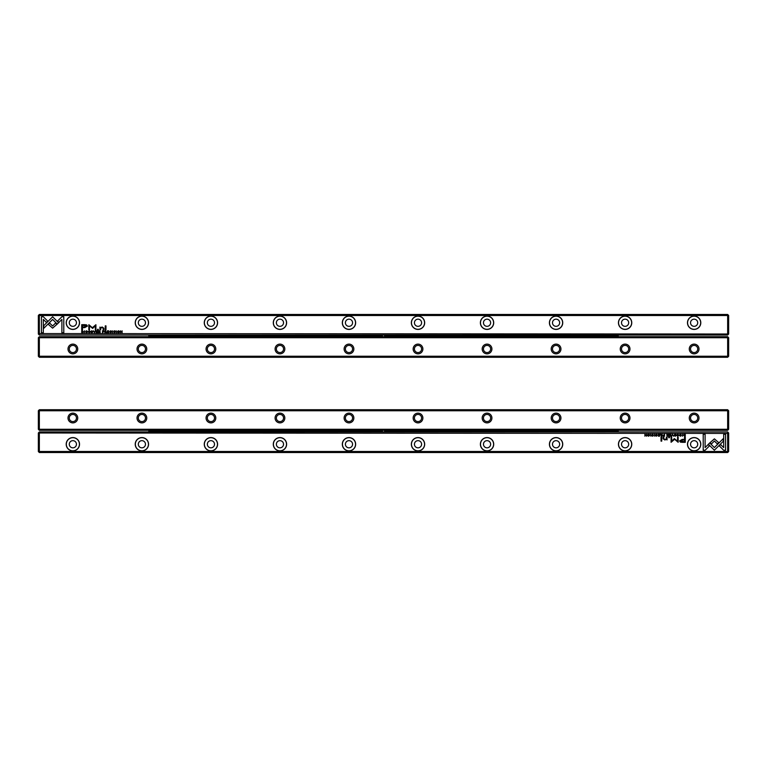 <?xml version="1.0" encoding="UTF-8"?>
<svg xmlns="http://www.w3.org/2000/svg" width="767" height="767" viewBox="0 0 767 767"><rect width="100%" height="100%" fill="white"/><g stroke="black" fill="none" stroke-linecap="round" stroke-linejoin="round"><path stroke-width="1.15" d="M672.438 434.237L671.624 436.193L672.582 434.544L673.512 436.193L672.438 434.237M708.382 444.237L714.365 450.219L723.262 441.303L723.262 438.638L714.365 447.554L709.734 442.923L708.382 444.237M725.582 450.248L725.582 434.247L723.693 434.247L723.693 447.602L720.644 444.553L719.312 445.886L723.674 450.248L725.582 450.248M714.393 438.858L710.069 442.655L711.402 443.988L714.384 441.006L717.366 443.959L718.698 442.626L714.393 438.858M677.06 434.764L677.855 434.429L678.45 435.215L677.855 436.011L677.069 435.675L677.827 436.222L678.757 435.205L677.855 434.208L677.06 434.764M663.752 436.193L664.5 436.193L664.5 434.237L663.043 435.656L663.752 436.193M682.266 434.237L682.553 436.193L682.266 434.237M659.63 434.237L658.259 434.237L659.342 434.467L659.342 435.138L658.326 435.138L659.342 435.963L658.287 436.193L659.63 436.193L659.63 434.237M675.219 436.222C676.523 435.551 676.523 434.879 675.219 434.208C673.915 434.879 673.915 435.551 675.219 436.222C673.915 435.551 673.915 434.879 675.219 434.208M661.365 436.193L662.132 436.193L662.132 434.237L661.844 435.119L660.598 434.237L661.365 436.193M653.129 434.812L652.621 434.208L651.806 434.803L653.11 435.685L651.873 435.742L652.592 436.222L653.417 435.666L652.103 434.774L653.129 434.812M705.103 450.248L709.465 445.886L708.133 444.553L705.103 447.583L705.103 434.247L703.214 434.247L703.214 450.248L705.103 450.248M728.65 433.413L39.347 432.991L39.347 451.495L727.653 451.495L727.653 431.955L728.65 432.962L728.65 451.533L727.653 452.53L39.347 452.53L38.35 451.533L38.35 432.962L39.347 431.955L727.653 431.955M79.528 444.246A6.663 6.663 0 0 1 69.538 450.018A6.663 6.663 0 0 1 69.538 438.475A6.663 6.663 0 0 1 79.528 444.246M148.558 444.246A6.663 6.663 0 0 1 138.568 450.018A6.663 6.663 0 0 1 138.568 438.475A6.663 6.663 0 0 1 148.558 444.246M217.588 444.246A6.663 6.663 0 0 1 207.598 450.018A6.663 6.663 0 0 1 207.598 438.475A6.663 6.663 0 0 1 217.588 444.246M286.618 444.246A6.663 6.663 0 0 1 276.628 450.018A6.663 6.663 0 0 1 276.628 438.475A6.663 6.663 0 0 1 286.618 444.246M355.648 444.246A6.663 6.663 0 0 1 345.658 450.018A6.663 6.663 0 0 1 345.658 438.475A6.663 6.663 0 0 1 355.648 444.246M424.678 444.246A6.663 6.663 0 0 1 414.688 450.018A6.663 6.663 0 0 1 414.688 438.475A6.663 6.663 0 0 1 424.678 444.246M493.708 444.246A6.663 6.663 0 0 1 483.718 450.018A6.663 6.663 0 0 1 483.718 438.475A6.663 6.663 0 0 1 493.708 444.246M562.738 444.246A6.663 6.663 0 0 1 552.748 450.018A6.663 6.663 0 0 1 552.748 438.475A6.663 6.663 0 0 1 562.738 444.246M631.768 444.246A6.663 6.663 0 0 1 621.778 450.018A6.663 6.663 0 0 1 621.778 438.475A6.663 6.663 0 0 1 631.768 444.246M700.798 444.246A6.663 6.663 0 0 1 690.808 450.018A6.663 6.663 0 0 1 690.808 438.475A6.663 6.663 0 0 1 700.798 444.246M682.246 442.329L685.276 442.329L685.276 437.094L684.528 437.094L684.528 439.405L682.218 439.405L679.572 440.91L680.339 442.089L682.246 442.329M654.414 434.237L654.702 436.193L654.414 434.237M684.663 436.193L685.267 436.193L685.267 434.237L683.79 434.467L683.522 435.186L684.663 436.193M674.346 438.58L671.691 441.217L671.691 437.142L671.087 437.142L671.087 442.291L674.624 439.299L678.162 442.291L678.162 437.142L677.568 437.142L677.568 441.226L674.346 438.58M655.641 434.764L656.437 434.429L657.022 435.215L656.437 436.011L655.651 435.675L656.408 436.222L657.338 435.205L656.437 434.208L655.641 434.764M667.635 436.193L668.402 436.193L668.402 434.237L668.115 435.119L666.868 434.237L666.916 435.685L667.635 436.193M648.566 436.222C649.87 435.551 649.87 434.879 648.566 434.208C647.262 434.879 647.262 435.551 648.566 436.222C647.262 435.551 647.262 434.879 648.566 434.208M650.541 434.237L650.828 436.193L650.541 434.237M670.77 434.237L669.409 434.237L670.483 434.467L670.483 435.138L669.476 435.138L670.483 435.963L669.428 436.193L670.77 436.193L670.77 434.237M646.6 434.237L646.332 435.896L644.903 434.237L644.903 436.193L645.162 434.601L646.6 436.193L646.6 434.237M661.729 437.094L661.029 437.094L661.029 441.14L661.729 441.14L661.729 437.094M680.971 434.812L680.463 434.208L679.648 434.803L680.952 435.685L679.725 435.742L680.444 436.222L681.259 435.666L679.955 434.774L680.971 434.812M669.495 437.094L668.671 437.094L668.671 437.708L669.495 437.708L669.495 437.094M667.05 439.012L667.05 437.094L666.341 437.094L666.341 438.657L664.941 439.606L663.838 438.686L663.838 437.094L663.139 437.094L663.139 438.762L664.778 439.98L666.37 439.433L667.108 439.913L667.05 439.012M39.347 431.955L39.347 432.991L38.35 433.413M727.653 452.53L727.653 451.495L728.65 451.082M38.35 451.082L39.347 451.495L39.347 452.53M69.279 444.246A3.586 3.586 0 0 1 74.658 441.14A3.586 3.586 0 0 1 74.658 447.353A3.586 3.586 0 0 1 69.279 444.246M79.423 444.246A6.558 6.558 0 0 0 69.586 438.571A6.558 6.558 0 0 0 69.586 449.922A6.558 6.558 0 0 0 79.423 444.246M138.309 444.246A3.586 3.586 0 0 1 143.688 441.14A3.586 3.586 0 0 1 143.688 447.353A3.586 3.586 0 0 1 138.309 444.246M148.453 444.246A6.558 6.558 0 0 0 138.616 438.571A6.558 6.558 0 0 0 138.616 449.922A6.558 6.558 0 0 0 148.453 444.246M207.339 444.246A3.586 3.586 0 0 1 212.718 441.14A3.586 3.586 0 0 1 212.718 447.353A3.586 3.586 0 0 1 207.339 444.246M217.483 444.246A6.558 6.558 0 0 0 207.646 438.571A6.558 6.558 0 0 0 207.646 449.922A6.558 6.558 0 0 0 217.483 444.246M276.369 444.246A3.586 3.586 0 0 1 281.748 441.14A3.586 3.586 0 0 1 281.748 447.353A3.586 3.586 0 0 1 276.369 444.246M286.513 444.246A6.558 6.558 0 0 0 276.676 438.571A6.558 6.558 0 0 0 276.676 449.922A6.558 6.558 0 0 0 286.513 444.246M345.399 444.246A3.586 3.586 0 0 1 350.778 441.14A3.586 3.586 0 0 1 350.778 447.353A3.586 3.586 0 0 1 345.399 444.246M355.543 444.246A6.558 6.558 0 0 0 345.706 438.571A6.558 6.558 0 0 0 345.706 449.922A6.558 6.558 0 0 0 355.543 444.246M414.429 444.246A3.586 3.586 0 0 1 419.808 441.14A3.586 3.586 0 0 1 419.808 447.353A3.586 3.586 0 0 1 414.429 444.246M424.573 444.246A6.558 6.558 0 0 0 414.736 438.571A6.558 6.558 0 0 0 414.736 449.922A6.558 6.558 0 0 0 424.573 444.246M483.459 444.246A3.586 3.586 0 0 1 488.838 441.14A3.586 3.586 0 0 1 488.838 447.353A3.586 3.586 0 0 1 483.459 444.246M493.603 444.246A6.558 6.558 0 0 0 483.766 438.571A6.558 6.558 0 0 0 483.766 449.922A6.558 6.558 0 0 0 493.603 444.246M552.489 444.246A3.586 3.586 0 0 1 557.868 441.14A3.586 3.586 0 0 1 557.868 447.353A3.586 3.586 0 0 1 552.489 444.246M562.633 444.246A6.558 6.558 0 0 0 552.796 438.571A6.558 6.558 0 0 0 552.796 449.922A6.558 6.558 0 0 0 562.633 444.246M621.519 444.246A3.586 3.586 0 0 1 626.898 441.14A3.586 3.586 0 0 1 626.898 447.353A3.586 3.586 0 0 1 621.519 444.246M631.663 444.246A6.558 6.558 0 0 0 621.826 438.571A6.558 6.558 0 0 0 621.826 449.922A6.558 6.558 0 0 0 631.663 444.246M690.549 444.246A3.586 3.586 0 0 1 695.928 441.14A3.586 3.586 0 0 1 695.928 447.353A3.586 3.586 0 0 1 690.549 444.246M700.693 444.246A6.558 6.558 0 0 0 690.856 438.571A6.558 6.558 0 0 0 690.856 449.922A6.558 6.558 0 0 0 700.693 444.246M682.314 440.009L680.53 440.862L684.528 441.725L684.528 440.009L682.314 440.009M661.422 435.359L660.962 435.656L661.844 435.944L661.422 435.359M684.519 434.467L683.819 435.186L684.979 435.972L684.519 434.467M675.219 436.011L675.219 434.429M667.683 435.359L667.232 435.656L668.115 435.944L667.683 435.359M663.8 435.34L663.35 435.646L664.212 435.963L663.8 435.34M648.566 436.011L648.566 434.429M39.347 430.306L38.35 429.299L38.35 410.728L39.347 409.731L727.653 409.731L728.65 410.728L728.65 429.299L727.653 430.306L39.347 430.306L39.347 429.271L727.653 429.271L727.653 410.767L39.347 410.767L39.347 429.271L38.35 428.849M699.005 418.015A4.87 4.87 0 0 1 691.7 422.233A4.87 4.87 0 0 1 691.7 413.797A4.87 4.87 0 0 1 699.005 418.015M629.975 418.015A4.87 4.87 0 0 1 622.67 422.233A4.87 4.87 0 0 1 622.67 413.797A4.87 4.87 0 0 1 629.975 418.015M560.945 418.015A4.87 4.87 0 0 1 553.64 422.233A4.87 4.87 0 0 1 553.64 413.797A4.87 4.87 0 0 1 560.945 418.015M491.915 418.015A4.87 4.87 0 0 1 484.61 422.233A4.87 4.87 0 0 1 484.61 413.797A4.87 4.87 0 0 1 491.915 418.015M422.885 418.015A4.87 4.87 0 0 1 415.58 422.233A4.87 4.87 0 0 1 415.58 413.797A4.87 4.87 0 0 1 422.885 418.015M353.855 418.015A4.87 4.87 0 0 1 346.55 422.233A4.87 4.87 0 0 1 346.55 413.797A4.87 4.87 0 0 1 353.855 418.015M284.825 418.015A4.87 4.87 0 0 1 277.52 422.233A4.87 4.87 0 0 1 277.52 413.797A4.87 4.87 0 0 1 284.825 418.015M215.795 418.015A4.87 4.87 0 0 1 208.49 422.233A4.87 4.87 0 0 1 208.49 413.797A4.87 4.87 0 0 1 215.795 418.015M146.765 418.015A4.87 4.87 0 0 1 139.46 422.233A4.87 4.87 0 0 1 139.46 413.797A4.87 4.87 0 0 1 146.765 418.015M77.735 418.015A4.87 4.87 0 0 1 70.43 422.233A4.87 4.87 0 0 1 70.43 413.797A4.87 4.87 0 0 1 77.735 418.015M728.65 411.179L727.653 410.767L727.653 409.731M39.347 409.731L39.347 410.767L38.35 411.179M727.653 430.306L727.653 429.271L728.65 428.849M76.451 418.015A3.586 3.586 0 0 1 72.865 421.601A3.586 3.586 0 0 1 69.279 418.015A3.586 3.586 0 0 1 72.865 414.429A3.586 3.586 0 0 1 76.451 418.015M145.481 418.015A3.586 3.586 0 0 1 141.895 421.601A3.586 3.586 0 0 1 138.309 418.015A3.586 3.586 0 0 1 141.895 414.429A3.586 3.586 0 0 1 145.481 418.015M214.511 418.015A3.586 3.586 0 0 1 210.925 421.601A3.586 3.586 0 0 1 207.339 418.015A3.586 3.586 0 0 1 210.925 414.429A3.586 3.586 0 0 1 214.511 418.015M283.541 418.015A3.586 3.586 0 0 1 279.955 421.601A3.586 3.586 0 0 1 276.369 418.015A3.586 3.586 0 0 1 279.955 414.429A3.586 3.586 0 0 1 283.541 418.015M352.571 418.015A3.586 3.586 0 0 1 348.985 421.601A3.586 3.586 0 0 1 345.399 418.015A3.586 3.586 0 0 1 348.985 414.429A3.586 3.586 0 0 1 352.571 418.015M421.601 418.015A3.586 3.586 0 0 1 418.015 421.601A3.586 3.586 0 0 1 414.429 418.015A3.586 3.586 0 0 1 418.015 414.429A3.586 3.586 0 0 1 421.601 418.015M490.631 418.015A3.586 3.586 0 0 1 487.045 421.601A3.586 3.586 0 0 1 483.459 418.015A3.586 3.586 0 0 1 487.045 414.429A3.586 3.586 0 0 1 490.631 418.015M559.661 418.015A3.586 3.586 0 0 1 556.075 421.601A3.586 3.586 0 0 1 552.489 418.015A3.586 3.586 0 0 1 556.075 414.429A3.586 3.586 0 0 1 559.661 418.015M628.691 418.015A3.586 3.586 0 0 1 625.105 421.601A3.586 3.586 0 0 1 621.519 418.015A3.586 3.586 0 0 1 625.105 414.429A3.586 3.586 0 0 1 628.691 418.015M697.721 418.015A3.586 3.586 0 0 1 694.135 421.601A3.586 3.586 0 0 1 690.549 418.015A3.586 3.586 0 0 1 694.135 414.429A3.586 3.586 0 0 1 697.721 418.015M727.653 336.694L728.65 337.701L728.65 356.272L727.653 357.269L39.347 357.269L38.35 356.272L38.35 337.701L39.347 336.694L727.653 336.694L727.653 337.729L39.347 337.729L39.347 356.233L727.653 356.233L727.653 337.729L728.65 338.151M67.995 348.985A4.87 4.87 0 0 1 75.3 344.767A4.87 4.87 0 0 1 75.3 353.203A4.87 4.87 0 0 1 67.995 348.985M137.025 348.985A4.87 4.87 0 0 1 144.33 344.767A4.87 4.87 0 0 1 144.33 353.203A4.87 4.87 0 0 1 137.025 348.985M206.055 348.985A4.87 4.87 0 0 1 213.36 344.767A4.87 4.87 0 0 1 213.36 353.203A4.87 4.87 0 0 1 206.055 348.985M275.085 348.985A4.87 4.87 0 0 1 282.39 344.767A4.87 4.87 0 0 1 282.39 353.203A4.87 4.87 0 0 1 275.085 348.985M344.115 348.985A4.87 4.87 0 0 1 351.42 344.767A4.87 4.87 0 0 1 351.42 353.203A4.87 4.87 0 0 1 344.115 348.985M413.145 348.985A4.87 4.87 0 0 1 420.45 344.767A4.87 4.87 0 0 1 420.45 353.203A4.87 4.87 0 0 1 413.145 348.985M482.175 348.985A4.87 4.87 0 0 1 489.48 344.767A4.87 4.87 0 0 1 489.48 353.203A4.87 4.87 0 0 1 482.175 348.985M551.205 348.985A4.87 4.87 0 0 1 558.51 344.767A4.87 4.87 0 0 1 558.51 353.203A4.87 4.87 0 0 1 551.205 348.985M620.235 348.985A4.87 4.87 0 0 1 627.54 344.767A4.87 4.87 0 0 1 627.54 353.203A4.87 4.87 0 0 1 620.235 348.985M689.265 348.985A4.87 4.87 0 0 1 696.57 344.767A4.87 4.87 0 0 1 696.57 353.203A4.87 4.87 0 0 1 689.265 348.985M38.35 355.821L39.347 356.233L39.347 357.269M727.653 357.269L727.653 356.233L728.65 355.821M39.347 336.694L39.347 337.729L38.35 338.151M690.549 348.985A3.586 3.586 0 0 1 694.135 345.399A3.586 3.586 0 0 1 697.721 348.985A3.586 3.586 0 0 1 694.135 352.571A3.586 3.586 0 0 1 690.549 348.985M621.519 348.985A3.586 3.586 0 0 1 625.105 345.399A3.586 3.586 0 0 1 628.691 348.985A3.586 3.586 0 0 1 625.105 352.571A3.586 3.586 0 0 1 621.519 348.985M552.489 348.985A3.586 3.586 0 0 1 556.075 345.399A3.586 3.586 0 0 1 559.661 348.985A3.586 3.586 0 0 1 556.075 352.571A3.586 3.586 0 0 1 552.489 348.985M483.459 348.985A3.586 3.586 0 0 1 487.045 345.399A3.586 3.586 0 0 1 490.631 348.985A3.586 3.586 0 0 1 487.045 352.571A3.586 3.586 0 0 1 483.459 348.985M414.429 348.985A3.586 3.586 0 0 1 418.015 345.399A3.586 3.586 0 0 1 421.601 348.985A3.586 3.586 0 0 1 418.015 352.571A3.586 3.586 0 0 1 414.429 348.985M345.399 348.985A3.586 3.586 0 0 1 348.985 345.399A3.586 3.586 0 0 1 352.571 348.985A3.586 3.586 0 0 1 348.985 352.571A3.586 3.586 0 0 1 345.399 348.985M276.369 348.985A3.586 3.586 0 0 1 279.955 345.399A3.586 3.586 0 0 1 283.541 348.985A3.586 3.586 0 0 1 279.955 352.571A3.586 3.586 0 0 1 276.369 348.985M207.339 348.985A3.586 3.586 0 0 1 210.925 345.399A3.586 3.586 0 0 1 214.511 348.985A3.586 3.586 0 0 1 210.925 352.571A3.586 3.586 0 0 1 207.339 348.985M138.309 348.985A3.586 3.586 0 0 1 141.895 345.399A3.586 3.586 0 0 1 145.481 348.985A3.586 3.586 0 0 1 141.895 352.571A3.586 3.586 0 0 1 138.309 348.985M69.279 348.985A3.586 3.586 0 0 1 72.865 345.399A3.586 3.586 0 0 1 76.451 348.985A3.586 3.586 0 0 1 72.865 352.571A3.586 3.586 0 0 1 69.279 348.985M103.248 330.807L102.5 330.807L102.5 332.763L103.957 331.344L103.248 330.807M107.37 332.763L108.741 332.763L107.658 332.533L107.658 331.862L108.674 331.862L107.658 331.037L108.713 330.807L107.37 330.807L107.37 332.763M105.271 329.906L105.971 329.906L105.971 325.86L105.271 325.86L105.271 329.906M84.754 324.671L81.724 324.671L81.724 329.906L82.472 329.906L82.472 327.595L84.782 327.595L87.428 326.09L86.661 324.911L84.754 324.671M113.871 332.188L114.379 332.792L115.194 332.197L113.89 331.315L115.127 331.258L114.408 330.778L113.583 331.334L114.897 332.226L113.871 332.188M120.4 332.763L120.668 331.104L122.097 332.763L122.097 330.807L121.838 332.399L120.4 330.807L120.4 332.763M86.029 332.188L86.537 332.792L87.352 332.197L86.048 331.315L87.275 331.258L86.556 330.778L85.741 331.334L87.045 332.226L86.029 332.188M91.781 330.778C90.477 331.449 90.477 332.121 91.781 332.792C93.085 332.121 93.085 331.449 91.781 330.778C93.085 331.449 93.085 332.121 91.781 332.792M52.607 328.142L56.931 324.345L55.598 323.012L52.616 325.994L49.634 323.041L48.302 324.374L52.607 328.142M41.418 316.752L41.418 332.753L43.307 332.753L43.307 319.398L46.356 322.447L47.688 321.114L43.326 316.752L41.418 316.752M58.618 322.763L52.635 316.781L43.738 325.697L43.738 328.362L52.635 319.446L57.266 324.077L58.618 322.763M61.897 316.752L57.535 321.114L58.867 322.447L61.897 319.417L61.897 332.753L63.786 332.753L63.786 316.752L61.897 316.752M38.35 333.587L727.653 334.009L727.653 315.505L39.347 315.505L39.347 335.045L38.35 334.038L38.35 315.467L39.347 314.47L727.653 314.47L728.65 315.467L728.65 334.038L727.653 335.045L39.347 335.045M687.472 322.754A6.663 6.663 0 0 1 697.462 316.982A6.663 6.663 0 0 1 697.462 328.525A6.663 6.663 0 0 1 687.472 322.754M618.442 322.754A6.663 6.663 0 0 1 628.432 316.982A6.663 6.663 0 0 1 628.432 328.525A6.663 6.663 0 0 1 618.442 322.754M549.412 322.754A6.663 6.663 0 0 1 559.402 316.982A6.663 6.663 0 0 1 559.402 328.525A6.663 6.663 0 0 1 549.412 322.754M480.382 322.754A6.663 6.663 0 0 1 490.372 316.982A6.663 6.663 0 0 1 490.372 328.525A6.663 6.663 0 0 1 480.382 322.754M411.352 322.754A6.663 6.663 0 0 1 421.342 316.982A6.663 6.663 0 0 1 421.342 328.525A6.663 6.663 0 0 1 411.352 322.754M342.322 322.754A6.663 6.663 0 0 1 352.312 316.982A6.663 6.663 0 0 1 352.312 328.525A6.663 6.663 0 0 1 342.322 322.754M273.292 322.754A6.663 6.663 0 0 1 283.282 316.982A6.663 6.663 0 0 1 283.282 328.525A6.663 6.663 0 0 1 273.292 322.754M204.262 322.754A6.663 6.663 0 0 1 214.252 316.982A6.663 6.663 0 0 1 214.252 328.525A6.663 6.663 0 0 1 204.262 322.754M135.232 322.754A6.663 6.663 0 0 1 145.222 316.982A6.663 6.663 0 0 1 145.222 328.525A6.663 6.663 0 0 1 135.232 322.754M66.202 322.754A6.663 6.663 0 0 1 76.192 316.982A6.663 6.663 0 0 1 76.192 328.525A6.663 6.663 0 0 1 66.202 322.754M118.434 330.778C117.13 331.449 117.13 332.121 118.434 332.792C119.738 332.121 119.738 331.449 118.434 330.778C119.738 331.449 119.738 332.121 118.434 332.792M111.359 332.236L110.563 332.571L109.978 331.785L110.563 330.989L111.349 331.325L110.592 330.778L109.662 331.795L110.563 332.792L111.359 332.236M99.95 327.988L99.95 329.906L100.659 329.906L100.659 328.343L102.059 327.394L103.161 328.314L103.161 329.906L103.861 329.906L103.861 328.238L102.222 327.02L100.63 327.567L99.892 327.087L99.95 327.988M97.505 329.906L98.329 329.906L98.329 329.292L97.505 329.292L97.505 329.906M99.365 330.807L98.598 330.807L98.598 332.763L98.885 331.881L100.132 332.763L100.084 331.315L99.365 330.807M84.734 332.763L84.447 330.807L84.734 332.763M96.23 332.763L97.591 332.763L96.517 332.533L96.517 331.862L97.524 331.862L96.517 331.037L97.572 330.807L96.23 330.807L96.23 332.763M116.459 332.763L116.172 330.807L116.459 332.763M94.562 332.763L95.376 330.807L94.418 332.456L93.488 330.807L94.562 332.763M92.654 328.42L95.309 325.783L95.309 329.858L95.913 329.858L95.913 324.709L92.376 327.701L88.838 324.709L88.838 329.858L89.432 329.858L89.432 325.774L92.654 328.42M112.586 332.763L112.298 330.807L112.586 332.763M82.337 330.807L81.733 330.807L81.733 332.763L83.21 332.533L83.478 331.814L82.337 330.807M105.635 330.807L104.868 330.807L104.868 332.763L105.156 331.881L106.402 332.763L105.635 330.807M89.94 332.236L89.145 332.571L88.55 331.785L89.145 330.989L89.931 331.325L89.173 330.778L88.243 331.795L89.145 332.792L89.94 332.236M727.653 335.045L727.653 334.009L728.65 333.587M39.347 314.47L39.347 315.505L38.35 315.918M728.65 315.918L727.653 315.505L727.653 314.47M697.721 322.754A3.586 3.586 0 0 1 692.342 325.86A3.586 3.586 0 0 1 692.342 319.647A3.586 3.586 0 0 1 697.721 322.754M687.577 322.754A6.558 6.558 0 0 0 697.414 328.429A6.558 6.558 0 0 0 697.414 317.078A6.558 6.558 0 0 0 687.577 322.754M628.691 322.754A3.586 3.586 0 0 1 623.312 325.86A3.586 3.586 0 0 1 623.312 319.647A3.586 3.586 0 0 1 628.691 322.754M618.547 322.754A6.558 6.558 0 0 0 628.384 328.429A6.558 6.558 0 0 0 628.384 317.078A6.558 6.558 0 0 0 618.547 322.754M559.661 322.754A3.586 3.586 0 0 1 554.282 325.86A3.586 3.586 0 0 1 554.282 319.647A3.586 3.586 0 0 1 559.661 322.754M549.517 322.754A6.558 6.558 0 0 0 559.354 328.429A6.558 6.558 0 0 0 559.354 317.078A6.558 6.558 0 0 0 549.517 322.754M490.631 322.754A3.586 3.586 0 0 1 485.252 325.86A3.586 3.586 0 0 1 485.252 319.647A3.586 3.586 0 0 1 490.631 322.754M480.487 322.754A6.558 6.558 0 0 0 490.324 328.429A6.558 6.558 0 0 0 490.324 317.078A6.558 6.558 0 0 0 480.487 322.754M421.601 322.754A3.586 3.586 0 0 1 416.222 325.86A3.586 3.586 0 0 1 416.222 319.647A3.586 3.586 0 0 1 421.601 322.754M411.457 322.754A6.558 6.558 0 0 0 421.294 328.429A6.558 6.558 0 0 0 421.294 317.078A6.558 6.558 0 0 0 411.457 322.754M352.571 322.754A3.586 3.586 0 0 1 347.192 325.86A3.586 3.586 0 0 1 347.192 319.647A3.586 3.586 0 0 1 352.571 322.754M342.427 322.754A6.558 6.558 0 0 0 352.264 328.429A6.558 6.558 0 0 0 352.264 317.078A6.558 6.558 0 0 0 342.427 322.754M283.541 322.754A3.586 3.586 0 0 1 278.162 325.86A3.586 3.586 0 0 1 278.162 319.647A3.586 3.586 0 0 1 283.541 322.754M273.397 322.754A6.558 6.558 0 0 0 283.234 328.429A6.558 6.558 0 0 0 283.234 317.078A6.558 6.558 0 0 0 273.397 322.754M214.511 322.754A3.586 3.586 0 0 1 209.132 325.86A3.586 3.586 0 0 1 209.132 319.647A3.586 3.586 0 0 1 214.511 322.754M204.367 322.754A6.558 6.558 0 0 0 214.204 328.429A6.558 6.558 0 0 0 214.204 317.078A6.558 6.558 0 0 0 204.367 322.754M145.481 322.754A3.586 3.586 0 0 1 140.102 325.86A3.586 3.586 0 0 1 140.102 319.647A3.586 3.586 0 0 1 145.481 322.754M135.337 322.754A6.558 6.558 0 0 0 145.174 328.429A6.558 6.558 0 0 0 145.174 317.078A6.558 6.558 0 0 0 135.337 322.754M76.451 322.754A3.586 3.586 0 0 1 71.072 325.86A3.586 3.586 0 0 1 71.072 319.647A3.586 3.586 0 0 1 76.451 322.754M66.307 322.754A6.558 6.558 0 0 0 76.144 328.429A6.558 6.558 0 0 0 76.144 317.078A6.558 6.558 0 0 0 66.307 322.754M118.434 330.989L118.434 332.571M91.781 330.989L91.781 332.571M99.317 331.641L99.768 331.344L98.885 331.056L99.317 331.641M84.686 326.991L86.47 326.138L82.472 325.275L82.472 326.991L84.686 326.991M82.481 332.533L83.181 331.814L82.021 331.028L82.481 332.533M103.2 331.66L103.65 331.354L102.788 331.037L103.2 331.66M105.578 331.641L106.038 331.344L105.156 331.056L105.578 331.641M520.314 336.694L519.221 336.694M502.088 336.694L500.995 336.694M483.862 336.694L482.769 336.694M465.646 336.694L464.543 336.694M447.42 336.694L446.317 336.694M429.194 336.694L428.101 336.694M410.968 336.694L409.875 336.694M246.955 336.694L245.862 336.694M265.181 336.694L264.078 336.694M283.406 336.694L282.304 336.694M301.623 336.694L300.53 336.694M319.849 336.694L318.756 336.694M338.074 336.694L336.981 336.694M356.3 336.694L355.198 336.694M392.742 336.694L391.649 336.694M374.526 336.694L373.424 336.694M516.229 336.694A2.761 1.956 180 0 0 515.021 336.694M498.004 336.694A2.761 1.956 180 0 0 496.795 336.694M479.778 336.694A2.761 1.956 180 0 0 478.57 336.694M461.552 336.694A2.761 1.956 180 0 0 460.344 336.694M443.336 336.694A2.761 1.956 180 0 0 442.128 336.694M425.11 336.694A2.761 1.956 180 0 0 423.902 336.694M508.502 336.694L504.523 336.694M490.276 336.694L486.297 336.694M472.06 336.694L468.071 336.694M453.834 336.694L449.845 336.694M435.608 336.694L431.62 336.694M417.382 336.694L413.403 336.694M253.369 336.694L249.38 336.694M271.595 336.694L267.606 336.694M289.821 336.694L285.832 336.694M308.037 336.694L304.058 336.694M326.263 336.694L322.284 336.694M344.488 336.694L340.5 336.694M261.096 336.694A2.761 1.956 180 0 0 259.888 336.694M279.313 336.694A2.761 1.956 180 0 0 278.105 336.694M297.538 336.694A2.761 1.956 180 0 0 296.33 336.694M315.764 336.694A2.761 1.956 180 0 0 314.556 336.694M333.99 336.694A2.761 1.956 180 0 0 332.782 336.694M352.216 336.694A2.761 1.956 180 0 0 351.008 336.694M362.714 336.694L358.726 336.694M406.884 336.694A2.761 1.956 180 0 0 405.676 336.694M399.156 336.694L395.178 336.694M370.432 336.694A2.761 1.956 180 0 0 369.224 336.694M382.129 336.061L245.44 336.061L382.129 335.678A1.381 1.381 0 0 0 382.129 336.061L382.397 336.694M384.603 336.694L384.871 336.061A1.381 1.381 0 0 0 384.871 335.678L384.603 335.045M241.989 335.678L245.44 335.869L245.44 336.694L245.44 336.061L148.798 336.061L241.989 335.678L241.989 335.045M384.871 335.678L524.321 335.869L524.321 336.694L524.321 336.061L384.871 336.061M382.397 335.045L382.129 335.678M520.87 335.678L520.87 335.045M517.878 335.38L513.363 335.045M499.662 335.045L495.137 335.045M481.436 335.045L477.199 335.476M463.21 335.045L458.973 335.476M444.985 335.045L440.469 335.045M426.759 335.38L422.243 335.045M408.543 335.38L404.017 335.045M372.091 335.045L367.575 335.38M353.865 335.045L349.637 335.476M335.639 335.045L331.123 335.045M317.423 335.045L312.898 335.045M299.197 335.38L294.681 335.045M280.971 335.045L276.456 335.045M262.745 335.045L258.23 335.045M245.44 335.678L245.44 335.045M396.155 336.31A3.797 2.684 0 0 0 397.172 336.406A3.797 2.684 0 0 0 398.178 336.31M395.676 336.694A4.142 2.924 180 0 1 395.178 336.531M399.156 336.531A4.142 2.924 180 0 1 398.658 336.694M407.296 335.428A3.797 2.684 180 0 0 406.28 335.332A3.797 2.684 180 0 0 405.264 335.428M407.776 335.045A4.142 2.924 0 0 1 408.466 335.284M404.094 335.284A4.142 2.924 0 0 1 404.784 335.045M359.704 336.31A3.797 2.684 0 0 0 360.72 336.406A3.797 2.684 0 0 0 361.736 336.31M359.224 336.694A4.142 2.924 180 0 1 358.726 336.531M362.714 336.531A4.142 2.924 180 0 1 362.216 336.694M370.844 335.428A3.797 2.684 180 0 0 369.828 335.332A3.797 2.684 180 0 0 368.822 335.428M371.324 335.045A4.142 2.924 0 0 1 372.024 335.284M367.642 335.284A4.142 2.924 0 0 1 368.342 335.045M384.229 336.694A1.103 1.103 0 0 0 384.229 335.045M382.771 335.045A1.103 1.103 0 0 0 382.771 336.694M341.478 336.31A3.797 2.684 0 0 0 342.494 336.406A3.797 2.684 0 0 0 343.511 336.31M341.008 336.694A4.142 2.924 180 0 1 340.5 336.531M344.488 336.531A4.142 2.924 180 0 1 343.99 336.694M323.262 336.31A3.797 2.684 0 0 0 324.268 336.406A3.797 2.684 0 0 0 325.285 336.31M322.782 336.694A4.142 2.924 180 0 1 322.284 336.531M326.263 336.531A4.142 2.924 180 0 1 325.764 336.694M305.036 336.31A3.797 2.684 0 0 0 306.052 336.406A3.797 2.684 0 0 0 307.059 336.31M304.557 336.694A4.142 2.924 180 0 1 304.058 336.531M308.037 336.531A4.142 2.924 180 0 1 307.538 336.694M286.81 336.31A3.797 2.684 0 0 0 287.826 336.406A3.797 2.684 0 0 0 288.843 336.31M286.331 336.694A4.142 2.924 180 0 1 285.832 336.531M289.821 336.531A4.142 2.924 180 0 1 289.312 336.694M268.584 336.31A3.797 2.684 0 0 0 269.601 336.406A3.797 2.684 0 0 0 270.617 336.31M268.105 336.694A4.142 2.924 180 0 1 267.606 336.531M271.595 336.531A4.142 2.924 180 0 1 271.096 336.694M250.358 336.31A3.797 2.684 0 0 0 251.375 336.406A3.797 2.684 0 0 0 252.391 336.31M249.889 336.694A4.142 2.924 180 0 1 249.38 336.531M253.369 336.531A4.142 2.924 180 0 1 252.87 336.694M352.619 335.428A3.797 2.684 180 0 0 351.612 335.332A3.797 2.684 180 0 0 350.596 335.428M353.098 335.045A4.142 2.924 0 0 1 353.798 335.284M349.416 335.284A4.142 2.924 0 0 1 350.116 335.045M334.402 335.428A3.797 2.684 180 0 0 333.386 335.332A3.797 2.684 180 0 0 332.37 335.428M334.872 335.045A4.142 2.924 0 0 1 335.572 335.284M331.191 335.284A4.142 2.924 0 0 1 331.89 335.045M316.177 335.428A3.797 2.684 180 0 0 315.16 335.332A3.797 2.684 180 0 0 314.144 335.428M316.656 335.045A4.142 2.924 0 0 1 317.346 335.284M312.974 335.284A4.142 2.924 0 0 1 313.665 335.045M297.951 335.428A3.797 2.684 180 0 0 296.934 335.332A3.797 2.684 180 0 0 295.918 335.428M298.43 335.045A4.142 2.924 0 0 1 299.13 335.284M294.749 335.284A4.142 2.924 0 0 1 295.448 335.045M279.725 335.428A3.797 2.684 180 0 0 278.709 335.332A3.797 2.684 180 0 0 277.702 335.428M280.204 335.045A4.142 2.924 0 0 1 280.904 335.284M276.523 335.284A4.142 2.924 0 0 1 277.223 335.045M261.499 335.428A3.797 2.684 180 0 0 260.492 335.332A3.797 2.684 180 0 0 259.476 335.428M261.978 335.045A4.142 2.924 0 0 1 262.678 335.284M258.297 335.284A4.142 2.924 0 0 1 258.997 335.045M414.381 336.31A3.797 2.684 0 0 0 415.388 336.406A3.797 2.684 0 0 0 416.404 336.31M413.902 336.694A4.142 2.924 180 0 1 413.403 336.531M417.382 336.531A4.142 2.924 180 0 1 416.884 336.694M432.598 336.31A3.797 2.684 0 0 0 433.614 336.406A3.797 2.684 0 0 0 434.63 336.31M432.128 336.694A4.142 2.924 180 0 1 431.62 336.531M435.608 336.531A4.142 2.924 180 0 1 435.11 336.694M450.823 336.31A3.797 2.684 0 0 0 451.84 336.406A3.797 2.684 0 0 0 452.856 336.31M450.344 336.694A4.142 2.924 180 0 1 449.845 336.531M453.834 336.531A4.142 2.924 180 0 1 453.335 336.694M469.049 336.31A3.797 2.684 0 0 0 470.066 336.406A3.797 2.684 0 0 0 471.082 336.31M468.57 336.694A4.142 2.924 180 0 1 468.071 336.531M472.06 336.531A4.142 2.924 180 0 1 471.552 336.694M487.275 336.31A3.797 2.684 0 0 0 488.291 336.406A3.797 2.684 0 0 0 489.298 336.31M486.796 336.694A4.142 2.924 180 0 1 486.297 336.531M490.276 336.531A4.142 2.924 180 0 1 489.777 336.694M505.501 336.31A3.797 2.684 0 0 0 506.508 336.406A3.797 2.684 0 0 0 507.524 336.31M505.022 336.694A4.142 2.924 180 0 1 504.523 336.531M508.502 336.531A4.142 2.924 180 0 1 508.003 336.694M425.522 335.428A3.797 2.684 180 0 0 424.506 335.332A3.797 2.684 180 0 0 423.489 335.428M425.992 335.045A4.142 2.924 0 0 1 426.692 335.284M422.31 335.284A4.142 2.924 0 0 1 423.01 335.045M443.738 335.428A3.797 2.684 180 0 0 442.732 335.332A3.797 2.684 180 0 0 441.715 335.428M444.218 335.045A4.142 2.924 0 0 1 444.918 335.284M440.536 335.284A4.142 2.924 0 0 1 441.236 335.045M461.964 335.428A3.797 2.684 180 0 0 460.948 335.332A3.797 2.684 180 0 0 459.941 335.428M462.443 335.045A4.142 2.924 0 0 1 463.143 335.284M458.762 335.284A4.142 2.924 0 0 1 459.462 335.045M480.19 335.428A3.797 2.684 180 0 0 479.174 335.332A3.797 2.684 180 0 0 478.157 335.428M480.669 335.045A4.142 2.924 0 0 1 481.369 335.284M476.988 335.284A4.142 2.924 0 0 1 477.688 335.045M498.416 335.428A3.797 2.684 180 0 0 497.399 335.332A3.797 2.684 180 0 0 496.383 335.428M498.895 335.045A4.142 2.924 0 0 1 499.585 335.284M495.214 335.284A4.142 2.924 0 0 1 495.904 335.045M516.642 335.428A3.797 2.684 180 0 0 515.625 335.332A3.797 2.684 180 0 0 514.609 335.428M517.111 335.045A4.142 2.924 0 0 1 517.811 335.284M513.43 335.284A4.142 2.924 0 0 1 514.13 335.045M539.978 336.694A2.761 1.956 180 0 0 538.77 336.694M532.25 336.694L528.262 336.694M558.194 336.694A2.761 1.956 180 0 0 556.986 336.694M576.42 336.694A2.761 1.956 180 0 0 575.212 336.694M594.646 336.694A2.761 1.956 180 0 0 593.437 336.694M612.871 336.694A2.761 1.956 180 0 0 611.663 336.694M550.476 336.694L546.487 336.694M568.702 336.694L564.713 336.694M586.918 336.694L582.939 336.694M605.144 336.694L601.165 336.694M525.702 336.694L524.599 336.694M543.918 336.694L542.825 336.694M562.144 336.694L561.051 336.694M580.37 336.694L579.277 336.694M598.596 336.694L597.493 336.694M616.821 336.694L615.719 336.694M618.202 336.061L524.321 336.061L618.202 335.678L618.202 336.694M610.273 335.045L614.262 335.045M592.047 335.045L596.036 335.045M573.821 335.045L577.81 335.045M555.605 335.045L559.584 335.045M537.379 335.045L541.358 335.045M524.321 335.678L524.321 335.045M618.202 335.045L618.202 335.678M540.38 335.428A3.797 2.684 180 0 0 538.357 335.428M540.86 335.045A4.142 2.924 0 0 1 541.358 335.208M537.379 335.208A4.142 2.924 0 0 1 537.878 335.045M547.465 336.31A3.797 2.684 0 0 0 549.498 336.31M546.986 336.694A4.142 2.924 180 0 1 546.487 336.531M550.476 336.531A4.142 2.924 180 0 1 549.977 336.694M529.24 336.31A3.797 2.684 0 0 0 531.272 336.31M528.77 336.694A4.142 2.924 180 0 1 528.262 336.531M532.25 336.531A4.142 2.924 180 0 1 531.752 336.694M565.691 336.31A3.797 2.684 0 0 0 567.724 336.31M565.212 336.694A4.142 2.924 180 0 1 564.713 336.531M568.702 336.531A4.142 2.924 180 0 1 568.194 336.694M583.917 336.31A3.797 2.684 0 0 0 585.94 336.31M583.438 336.694A4.142 2.924 180 0 1 582.939 336.531M586.918 336.531A4.142 2.924 180 0 1 586.419 336.694M602.143 336.31A3.797 2.684 0 0 0 604.166 336.31M601.664 336.694A4.142 2.924 180 0 1 601.165 336.531M605.144 336.531A4.142 2.924 180 0 1 604.645 336.694M558.606 335.428A3.797 2.684 180 0 0 556.583 335.428M559.085 335.045A4.142 2.924 0 0 1 559.584 335.208M555.605 335.208A4.142 2.924 0 0 1 556.104 335.045M576.832 335.428A3.797 2.684 180 0 0 574.799 335.428M577.311 335.045A4.142 2.924 0 0 1 577.81 335.208M573.821 335.208A4.142 2.924 0 0 1 574.33 335.045M595.058 335.428A3.797 2.684 180 0 0 593.025 335.428M595.537 335.045A4.142 2.924 0 0 1 596.036 335.208M592.047 335.208A4.142 2.924 0 0 1 592.546 335.045M613.284 335.428A3.797 2.684 180 0 0 611.251 335.428M613.753 335.045A4.142 2.924 0 0 1 614.262 335.208M610.273 335.208A4.142 2.924 0 0 1 610.772 335.045M234.75 335.045L238.738 335.045M216.524 335.045L220.512 335.045M198.298 335.045L202.287 335.045M180.082 335.045L184.061 335.045M161.856 335.045L165.835 335.045M148.798 335.678L148.798 335.045M148.798 336.694L148.798 336.061M241.298 336.694L240.196 336.694M223.072 336.694L221.97 336.694M204.847 336.694L203.754 336.694M186.621 336.694L185.528 336.694M168.395 336.694L167.302 336.694M150.179 336.694L149.076 336.694M229.621 336.694L225.642 336.694M211.395 336.694L207.416 336.694M193.179 336.694L189.19 336.694M174.953 336.694L170.964 336.694M237.348 336.694A2.761 1.956 180 0 0 236.14 336.694M219.122 336.694A2.761 1.956 180 0 0 217.914 336.694M200.896 336.694A2.761 1.956 180 0 0 199.688 336.694M182.671 336.694A2.761 1.956 180 0 0 181.463 336.694M156.727 336.694L152.738 336.694M164.454 336.694A2.761 1.956 180 0 0 163.246 336.694M164.857 335.428A3.797 2.684 180 0 0 162.834 335.428M161.856 335.208A4.142 2.924 0 0 1 162.355 335.045M165.336 335.045A4.142 2.924 0 0 1 165.835 335.208M171.942 336.31A3.797 2.684 0 0 0 173.975 336.31M174.953 336.531A4.142 2.924 180 0 1 174.454 336.694M171.463 336.694A4.142 2.924 180 0 1 170.964 336.531M153.716 336.31A3.797 2.684 0 0 0 155.749 336.31M156.727 336.531A4.142 2.924 180 0 1 156.228 336.694M153.247 336.694A4.142 2.924 180 0 1 152.738 336.531M190.168 336.31A3.797 2.684 0 0 0 192.201 336.31M193.179 336.531A4.142 2.924 180 0 1 192.67 336.694M189.689 336.694A4.142 2.924 180 0 1 189.19 336.531M208.394 336.31A3.797 2.684 0 0 0 210.417 336.31M211.395 336.531A4.142 2.924 180 0 1 210.896 336.694M207.915 336.694A4.142 2.924 180 0 1 207.416 336.531M226.62 336.31A3.797 2.684 0 0 0 228.643 336.31M229.621 336.531A4.142 2.924 180 0 1 229.122 336.694M226.14 336.694A4.142 2.924 180 0 1 225.642 336.531M183.083 335.428A3.797 2.684 180 0 0 181.06 335.428M180.082 335.208A4.142 2.924 0 0 1 180.581 335.045M183.562 335.045A4.142 2.924 0 0 1 184.061 335.208M201.309 335.428A3.797 2.684 180 0 0 199.276 335.428M198.298 335.208A4.142 2.924 0 0 1 198.806 335.045M201.788 335.045A4.142 2.924 0 0 1 202.287 335.208M219.535 335.428A3.797 2.684 180 0 0 217.502 335.428M216.524 335.208A4.142 2.924 0 0 1 217.023 335.045M220.014 335.045A4.142 2.924 0 0 1 220.512 335.208M237.76 335.428A3.797 2.684 180 0 0 235.728 335.428M234.75 335.208A4.142 2.924 0 0 1 235.248 335.045M238.23 335.045A4.142 2.924 0 0 1 238.738 335.208M520.314 431.955L519.221 431.955M502.088 431.955L500.995 431.955M483.862 431.955L482.769 431.955M465.646 431.955L464.543 431.955M447.42 431.955L446.317 431.955M429.194 431.955L428.101 431.955M410.968 431.955L409.875 431.955M246.955 431.955L245.862 431.955M265.181 431.955L264.078 431.955M283.406 431.955L282.304 431.955M301.623 431.955L300.53 431.955M319.849 431.955L318.756 431.955M338.074 431.955L336.981 431.955M356.3 431.955L355.198 431.955M392.742 431.955L391.649 431.955M374.526 431.955L373.424 431.955M516.229 431.955A2.761 1.956 180 0 0 515.021 431.955M498.004 431.955A2.761 1.956 180 0 0 496.795 431.955M479.778 431.955A2.761 1.956 180 0 0 478.57 431.955M461.552 431.955A2.761 1.956 180 0 0 460.344 431.955M443.336 431.955A2.761 1.956 180 0 0 442.128 431.955M425.11 431.955A2.761 1.956 180 0 0 423.902 431.955M508.502 431.955L504.523 431.955M490.276 431.955L486.297 431.955M472.06 431.955L468.071 431.955M453.834 431.955L449.845 431.955M435.608 431.955L431.62 431.955M417.382 431.955L413.403 431.955M253.369 431.955L249.38 431.955M271.595 431.955L267.606 431.955M289.821 431.955L285.832 431.955M308.037 431.955L304.058 431.955M326.263 431.955L322.284 431.955M344.488 431.955L340.5 431.955M261.096 431.955A2.761 1.956 180 0 0 259.888 431.955M279.313 431.955A2.761 1.956 180 0 0 278.105 431.955M297.538 431.955A2.761 1.956 180 0 0 296.33 431.955M315.764 431.955A2.761 1.956 180 0 0 314.556 431.955M333.99 431.955A2.761 1.956 180 0 0 332.782 431.955M352.216 431.955A2.761 1.956 180 0 0 351.008 431.955M362.714 431.955L358.726 431.955M406.884 431.955A2.761 1.956 180 0 0 405.676 431.955M399.156 431.955L395.178 431.955M370.432 431.955A2.761 1.956 180 0 0 369.224 431.955M382.129 431.322L245.44 431.322L382.129 430.939A1.381 1.381 0 0 0 382.129 431.322L382.397 431.955M384.603 431.955L384.871 431.322A1.381 1.381 0 0 0 384.871 430.939L384.603 430.306M241.989 430.939L245.44 431.131L245.44 431.955L245.44 431.322L148.798 431.322L241.989 430.939L241.989 430.306M384.871 430.939L524.321 431.131L524.321 431.955L524.321 431.322L384.871 431.322M382.397 430.306L382.129 430.939M520.87 430.939L520.87 430.306M517.85 430.651L513.363 430.306M499.662 430.306L495.137 430.306M481.436 430.306L476.949 430.651M463.21 430.306L458.724 430.651M444.985 430.306L440.469 430.306M426.73 430.651L422.243 430.306M408.504 430.651L404.017 430.306M372.091 430.306L367.604 430.651M353.865 430.306L349.637 430.738M335.639 430.306L331.123 430.306M317.423 430.306L312.898 430.306M299.159 430.651L294.681 430.306M280.971 430.306L276.456 430.306M262.745 430.306L258.23 430.306M245.44 430.939L245.44 430.306M396.155 431.572A3.797 2.684 0 0 0 397.172 431.668A3.797 2.684 0 0 0 398.178 431.572M395.676 431.955A4.142 2.924 180 0 1 395.178 431.792M399.156 431.792A4.142 2.924 180 0 1 398.658 431.955M407.296 430.69A3.797 2.684 180 0 0 406.28 430.594A3.797 2.684 180 0 0 405.264 430.69M407.776 430.306A4.142 2.924 0 0 1 408.466 430.546M404.094 430.546A4.142 2.924 0 0 1 404.784 430.306M359.704 431.572A3.797 2.684 0 0 0 360.72 431.668A3.797 2.684 0 0 0 361.736 431.572M359.224 431.955A4.142 2.924 180 0 1 358.726 431.792M362.714 431.792A4.142 2.924 180 0 1 362.216 431.955M370.844 430.69A3.797 2.684 180 0 0 369.828 430.594A3.797 2.684 180 0 0 368.822 430.69M371.324 430.306A4.142 2.924 0 0 1 372.024 430.546M367.642 430.546A4.142 2.924 0 0 1 368.342 430.306M384.229 431.955A1.103 1.103 0 0 0 384.229 430.306M382.771 430.306A1.103 1.103 0 0 0 382.771 431.955M341.478 431.572A3.797 2.684 0 0 0 342.494 431.668A3.797 2.684 0 0 0 343.511 431.572M341.008 431.955A4.142 2.924 180 0 1 340.5 431.792M344.488 431.792A4.142 2.924 180 0 1 343.99 431.955M323.262 431.572A3.797 2.684 0 0 0 324.268 431.668A3.797 2.684 0 0 0 325.285 431.572M322.782 431.955A4.142 2.924 180 0 1 322.284 431.792M326.263 431.792A4.142 2.924 180 0 1 325.764 431.955M305.036 431.572A3.797 2.684 0 0 0 306.052 431.668A3.797 2.684 0 0 0 307.059 431.572M304.557 431.955A4.142 2.924 180 0 1 304.058 431.792M308.037 431.792A4.142 2.924 180 0 1 307.538 431.955M286.81 431.572A3.797 2.684 0 0 0 287.826 431.668A3.797 2.684 0 0 0 288.843 431.572M286.331 431.955A4.142 2.924 180 0 1 285.832 431.792M289.821 431.792A4.142 2.924 180 0 1 289.312 431.955M268.584 431.572A3.797 2.684 0 0 0 269.601 431.668A3.797 2.684 0 0 0 270.617 431.572M268.105 431.955A4.142 2.924 180 0 1 267.606 431.792M271.595 431.792A4.142 2.924 180 0 1 271.096 431.955M250.358 431.572A3.797 2.684 0 0 0 251.375 431.668A3.797 2.684 0 0 0 252.391 431.572M249.889 431.955A4.142 2.924 180 0 1 249.38 431.792M253.369 431.792A4.142 2.924 180 0 1 252.87 431.955M352.619 430.69A3.797 2.684 180 0 0 351.612 430.594A3.797 2.684 180 0 0 350.596 430.69M353.098 430.306A4.142 2.924 0 0 1 353.798 430.546M349.416 430.546A4.142 2.924 0 0 1 350.116 430.306M334.402 430.69A3.797 2.684 180 0 0 333.386 430.594A3.797 2.684 180 0 0 332.37 430.69M334.872 430.306A4.142 2.924 0 0 1 335.572 430.546M331.191 430.546A4.142 2.924 0 0 1 331.89 430.306M316.177 430.69A3.797 2.684 180 0 0 315.16 430.594A3.797 2.684 180 0 0 314.144 430.69M316.656 430.306A4.142 2.924 0 0 1 317.346 430.546M312.974 430.546A4.142 2.924 0 0 1 313.665 430.306M297.951 430.69A3.797 2.684 180 0 0 296.934 430.594A3.797 2.684 180 0 0 295.918 430.69M298.43 430.306A4.142 2.924 0 0 1 299.13 430.546M294.749 430.546A4.142 2.924 0 0 1 295.448 430.306M279.725 430.69A3.797 2.684 180 0 0 278.709 430.594A3.797 2.684 180 0 0 277.702 430.69M280.204 430.306A4.142 2.924 0 0 1 280.904 430.546M276.523 430.546A4.142 2.924 0 0 1 277.223 430.306M261.499 430.69A3.797 2.684 180 0 0 260.492 430.594A3.797 2.684 180 0 0 259.476 430.69M261.978 430.306A4.142 2.924 0 0 1 262.678 430.546M258.297 430.546A4.142 2.924 0 0 1 258.997 430.306M414.381 431.572A3.797 2.684 0 0 0 415.388 431.668A3.797 2.684 0 0 0 416.404 431.572M413.902 431.955A4.142 2.924 180 0 1 413.403 431.792M417.382 431.792A4.142 2.924 180 0 1 416.884 431.955M432.598 431.572A3.797 2.684 0 0 0 433.614 431.668A3.797 2.684 0 0 0 434.63 431.572M432.128 431.955A4.142 2.924 180 0 1 431.62 431.792M435.608 431.792A4.142 2.924 180 0 1 435.11 431.955M450.823 431.572A3.797 2.684 0 0 0 451.84 431.668A3.797 2.684 0 0 0 452.856 431.572M450.344 431.955A4.142 2.924 180 0 1 449.845 431.792M453.834 431.792A4.142 2.924 180 0 1 453.335 431.955M469.049 431.572A3.797 2.684 0 0 0 470.066 431.668A3.797 2.684 0 0 0 471.082 431.572M468.57 431.955A4.142 2.924 180 0 1 468.071 431.792M472.06 431.792A4.142 2.924 180 0 1 471.552 431.955M487.275 431.572A3.797 2.684 0 0 0 488.291 431.668A3.797 2.684 0 0 0 489.298 431.572M486.796 431.955A4.142 2.924 180 0 1 486.297 431.792M490.276 431.792A4.142 2.924 180 0 1 489.777 431.955M505.501 431.572A3.797 2.684 0 0 0 506.508 431.668A3.797 2.684 0 0 0 507.524 431.572M505.022 431.955A4.142 2.924 180 0 1 504.523 431.792M508.502 431.792A4.142 2.924 180 0 1 508.003 431.955M425.522 430.69A3.797 2.684 180 0 0 424.506 430.594A3.797 2.684 180 0 0 423.489 430.69M425.992 430.306A4.142 2.924 0 0 1 426.692 430.546M422.31 430.546A4.142 2.924 0 0 1 423.01 430.306M443.738 430.69A3.797 2.684 180 0 0 442.732 430.594A3.797 2.684 180 0 0 441.715 430.69M444.218 430.306A4.142 2.924 0 0 1 444.918 430.546M440.536 430.546A4.142 2.924 0 0 1 441.236 430.306M461.964 430.69A3.797 2.684 180 0 0 460.948 430.594A3.797 2.684 180 0 0 459.941 430.69M462.443 430.306A4.142 2.924 0 0 1 463.143 430.546M458.762 430.546A4.142 2.924 0 0 1 459.462 430.306M480.19 430.69A3.797 2.684 180 0 0 479.174 430.594A3.797 2.684 180 0 0 478.157 430.69M480.669 430.306A4.142 2.924 0 0 1 481.369 430.546M476.988 430.546A4.142 2.924 0 0 1 477.688 430.306M498.416 430.69A3.797 2.684 180 0 0 497.399 430.594A3.797 2.684 180 0 0 496.383 430.69M498.895 430.306A4.142 2.924 0 0 1 499.585 430.546M495.214 430.546A4.142 2.924 0 0 1 495.904 430.306M516.642 430.69A3.797 2.684 180 0 0 515.625 430.594A3.797 2.684 180 0 0 514.609 430.69M517.111 430.306A4.142 2.924 0 0 1 517.811 430.546M513.43 430.546A4.142 2.924 0 0 1 514.13 430.306M539.978 431.955A2.761 1.956 180 0 0 538.77 431.955M532.25 431.955L528.262 431.955M558.194 431.955A2.761 1.956 180 0 0 556.986 431.955M576.42 431.955A2.761 1.956 180 0 0 575.212 431.955M594.646 431.955A2.761 1.956 180 0 0 593.437 431.955M612.871 431.955A2.761 1.956 180 0 0 611.663 431.955M550.476 431.955L546.487 431.955M568.702 431.955L564.713 431.955M586.918 431.955L582.939 431.955M605.144 431.955L601.165 431.955M525.702 431.955L524.599 431.955M543.918 431.955L542.825 431.955M562.144 431.955L561.051 431.955M580.37 431.955L579.277 431.955M598.596 431.955L597.493 431.955M616.821 431.955L615.719 431.955M618.202 431.322L524.321 431.322L618.202 430.939L618.202 431.955M610.273 430.306L614.262 430.306M592.047 430.306L596.036 430.306M573.821 430.306L577.81 430.306M555.605 430.306L559.584 430.306M537.379 430.306L541.358 430.306M524.321 430.939L524.321 430.306M618.202 430.306L618.202 430.939M540.38 430.69A3.797 2.684 180 0 0 538.357 430.69M540.86 430.306A4.142 2.924 0 0 1 541.358 430.469M537.379 430.469A4.142 2.924 0 0 1 537.878 430.306M547.465 431.572A3.797 2.684 0 0 0 549.498 431.572M546.986 431.955A4.142 2.924 180 0 1 546.487 431.792M550.476 431.792A4.142 2.924 180 0 1 549.977 431.955M529.24 431.572A3.797 2.684 0 0 0 531.272 431.572M528.77 431.955A4.142 2.924 180 0 1 528.262 431.792M532.25 431.792A4.142 2.924 180 0 1 531.752 431.955M565.691 431.572A3.797 2.684 0 0 0 567.724 431.572M565.212 431.955A4.142 2.924 180 0 1 564.713 431.792M568.702 431.792A4.142 2.924 180 0 1 568.194 431.955M583.917 431.572A3.797 2.684 0 0 0 585.94 431.572M583.438 431.955A4.142 2.924 180 0 1 582.939 431.792M586.918 431.792A4.142 2.924 180 0 1 586.419 431.955M602.143 431.572A3.797 2.684 0 0 0 604.166 431.572M601.664 431.955A4.142 2.924 180 0 1 601.165 431.792M605.144 431.792A4.142 2.924 180 0 1 604.645 431.955M558.606 430.69A3.797 2.684 180 0 0 556.583 430.69M559.085 430.306A4.142 2.924 0 0 1 559.584 430.469M555.605 430.469A4.142 2.924 0 0 1 556.104 430.306M576.832 430.69A3.797 2.684 180 0 0 574.799 430.69M577.311 430.306A4.142 2.924 0 0 1 577.81 430.469M573.821 430.469A4.142 2.924 0 0 1 574.33 430.306M595.058 430.69A3.797 2.684 180 0 0 593.025 430.69M595.537 430.306A4.142 2.924 0 0 1 596.036 430.469M592.047 430.469A4.142 2.924 0 0 1 592.546 430.306M613.284 430.69A3.797 2.684 180 0 0 611.251 430.69M613.753 430.306A4.142 2.924 0 0 1 614.262 430.469M610.273 430.469A4.142 2.924 0 0 1 610.772 430.306M234.75 430.306L238.738 430.306M216.524 430.306L220.512 430.306M198.298 430.306L202.287 430.306M180.082 430.306L184.061 430.306M161.856 430.306L165.835 430.306M148.798 430.939L148.798 430.306M148.798 431.955L148.798 431.322M241.298 431.955L240.196 431.955M223.072 431.955L221.97 431.955M204.847 431.955L203.754 431.955M186.621 431.955L185.528 431.955M168.395 431.955L167.302 431.955M150.179 431.955L149.076 431.955M229.621 431.955L225.642 431.955M211.395 431.955L207.416 431.955M193.179 431.955L189.19 431.955M174.953 431.955L170.964 431.955M237.348 431.955A2.761 1.956 180 0 0 236.14 431.955M219.122 431.955A2.761 1.956 180 0 0 217.914 431.955M200.896 431.955A2.761 1.956 180 0 0 199.688 431.955M182.671 431.955A2.761 1.956 180 0 0 181.463 431.955M156.727 431.955L152.738 431.955M164.454 431.955A2.761 1.956 180 0 0 163.246 431.955M164.857 430.69A3.797 2.684 180 0 0 162.834 430.69M161.856 430.469A4.142 2.924 0 0 1 162.355 430.306M165.336 430.306A4.142 2.924 0 0 1 165.835 430.469M171.942 431.572A3.797 2.684 0 0 0 173.975 431.572M174.953 431.792A4.142 2.924 180 0 1 174.454 431.955M171.463 431.955A4.142 2.924 180 0 1 170.964 431.792M153.716 431.572A3.797 2.684 0 0 0 155.749 431.572M156.727 431.792A4.142 2.924 180 0 1 156.228 431.955M153.247 431.955A4.142 2.924 180 0 1 152.738 431.792M190.168 431.572A3.797 2.684 0 0 0 192.201 431.572M193.179 431.792A4.142 2.924 180 0 1 192.67 431.955M189.689 431.955A4.142 2.924 180 0 1 189.19 431.792M208.394 431.572A3.797 2.684 0 0 0 210.417 431.572M211.395 431.792A4.142 2.924 180 0 1 210.896 431.955M207.915 431.955A4.142 2.924 180 0 1 207.416 431.792M226.62 431.572A3.797 2.684 0 0 0 228.643 431.572M229.621 431.792A4.142 2.924 180 0 1 229.122 431.955M226.14 431.955A4.142 2.924 180 0 1 225.642 431.792M183.083 430.69A3.797 2.684 180 0 0 181.06 430.69M180.082 430.469A4.142 2.924 0 0 1 180.581 430.306M183.562 430.306A4.142 2.924 0 0 1 184.061 430.469M201.309 430.69A3.797 2.684 180 0 0 199.276 430.69M198.298 430.469A4.142 2.924 0 0 1 198.806 430.306M201.788 430.306A4.142 2.924 0 0 1 202.287 430.469M219.535 430.69A3.797 2.684 180 0 0 217.502 430.69M216.524 430.469A4.142 2.924 0 0 1 217.023 430.306M220.014 430.306A4.142 2.924 0 0 1 220.512 430.469M237.76 430.69A3.797 2.684 180 0 0 235.728 430.69M234.75 430.469A4.142 2.924 0 0 1 235.248 430.306M238.23 430.306A4.142 2.924 0 0 1 238.738 430.469"/></g></svg>
